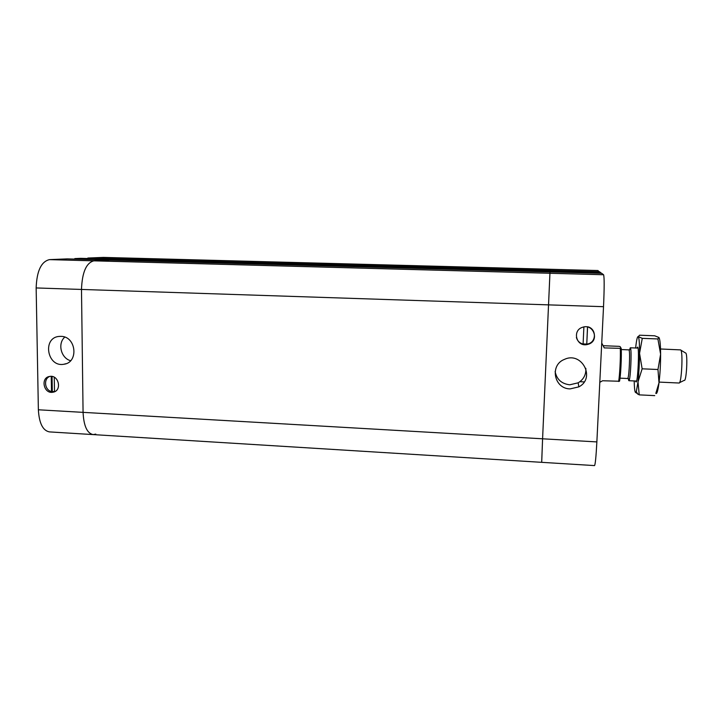 <?xml version="1.0" encoding="UTF-8"?>
<svg xmlns="http://www.w3.org/2000/svg" width="723" height="723" viewBox="0 0 723 723"><rect width="100%" height="100%" fill="white"/><g stroke="black" fill="none" stroke-linecap="round" stroke-linejoin="round"><path stroke-width="1.08" d="M60.967 336.358C76.295 336.285 78.943 362.684 63.823 364.256C47.248 367.51 42.079 337.813 59.033 336.43L60.967 336.358M64.754 337.117C57.361 343.552 60.985 358.156 70.592 360.714M54.234 377.234L54.532 391.721M49.815 376.421C43.308 378.707 44.582 390.068 51.505 391.577L51.252 376.367M51.505 391.577L54.469 391.577M52.047 376.466L52.3 391.333M110.248 260.081L67.275 258.888L49.435 259.629C41.202 261.599 36.774 271.035 36.15 287.944L38.373 409.787C39.15 423.235 42.829 430.601 49.399 431.893L93.14 434.595L95.807 434.107M110.239 260.054L93.836 260.84C86.245 262.847 82.133 272.381 81.491 289.444L83.073 412.363C83.741 425.919 87.094 433.33 93.14 434.595C87.094 433.33 83.741 425.919 83.073 412.363L38.373 409.787M49.643 376.448L49.652 376.448C58.825 374.505 62.332 390.845 53.041 392.191C43.751 394.342 40.145 377.668 49.643 376.448M74.803 258.581L122.603 259.458L80.714 258.337L74.803 258.581L74.812 259.096M117.171 259.72L117.171 260.271M550.23 270.935L550.447 269.281L103.434 257.406L87.835 258.039L87.845 258.527M129.191 259.665L129.525 259.123L143.19 258.473L129.155 259.141L87.835 258.039M129.155 259.141L129.155 259.665M550.076 271.938L550.167 270.935L122.25 259.476L600.307 272.282L600.894 273.312M117.207 260.271L117.56 259.702M603.524 306.688L81.491 289.444C82.133 272.381 86.245 262.847 93.836 260.84L109.86 260.072L549.995 271.965L542.584 438.798L550.004 271.938L601.708 273.33L603.588 274.74C604.374 277.198 604.356 287.853 603.524 306.688L596.864 441.916C596.068 456.773 595.291 464.663 594.532 465.594L541.681 462.331L542.584 438.798L83.073 412.363L81.491 289.444L36.15 287.944M549.995 271.965L109.842 260.072M103.109 257.406L550.447 269.272L550.257 270.375L129.525 259.123M541.735 461.617L542.584 438.798L596.864 441.916M679.466 382.693L684.22 380.352C686.425 382.259 687.962 354.171 685.711 352.978M660.524 348.992L680.677 349.896C683.226 351.17 681.572 384.121 679.024 383.018L659.096 382.096M629.561 349.905L630.293 347.781L630.619 348.405C631.694 351.947 630.628 376.674 629.254 380.108L628.703 380.542L628.323 378.518M620.018 378.156L627.681 378.509L628.007 377.975C629.191 374.957 630.113 353.529 629.2 350.42L628.92 349.869L621.256 349.552M599.801 382.313L602.602 380.75L619.494 381.256C620.641 377.216 621.753 355.833 621.193 348.378L604.238 347.899L602.096 343.687L604.238 347.899M603.253 345.711L618.996 346.344L620.126 346.597L621.193 348.378M618.599 381.491C619.701 376.358 620.714 356.782 620.298 348.549M570.131 388.893C554.008 388.875 549.381 364.998 564.473 359.376C581.816 351.098 595.969 378.237 578.816 386.868L570.131 388.893M555.119 371.559C556.701 379.394 561.572 383.805 569.733 384.799L578.183 382.819C583.642 379.448 586.19 374.613 585.829 368.314M576.394 337.46C577.343 340.894 579.575 343.109 583.09 344.103L583.895 326.959M587.573 327.04L586.76 344.247L587.51 327.031M583.1 343.931L586.705 344.067M586.868 344.618C576.186 346.769 572.065 330.266 582.557 327.293C593.258 323.289 599.71 340.171 588.965 344.04L586.868 344.618M586.76 344.247L588.847 343.669C596.864 340.849 595.951 328.341 587.591 326.76M550.095 271.378L600.921 272.743M599.539 272.264L597.948 270.529L550.447 269.281L597.948 270.529M550.257 270.411L599.566 271.731M659.078 337.713C660.036 339.638 660.542 345.142 660.614 354.234C660.605 364.446 660.063 373.981 659.005 382.819C657.939 390.809 656.882 394.333 655.833 393.375M637.08 348.052L637.37 347.383C639.674 343.524 637.849 385.757 635.888 381.708L635.653 381.021M655.824 393.384L659.005 382.819L657.975 369.507L660.614 354.234L657.903 338.951L658.879 337.442L654.677 335.788L639.548 335.21L638.292 336.656C637.406 336.05 636.52 339.828 635.625 347.989M642.277 338.346L639.548 353.366C639.575 345.269 639.277 339.982 638.653 337.505L638.292 336.656L642.277 338.346L657.903 338.951M639.548 353.366L642.141 368.811L638.011 381.843C638.942 373.032 639.457 363.542 639.548 353.366M638.011 381.843L639.213 394.866L635.309 392.264L636.312 391.658L638.011 381.843M634.198 380.949C634.333 387.157 634.695 390.926 635.309 392.264M654.731 395.626L639.213 394.866M657.975 369.507L642.141 368.811M603.588 274.74L49.435 259.629M66.019 363.696L63.823 364.256M53.041 392.191L54.442 391.767M550.167 270.962L122.232 259.476M541.681 462.331L93.14 434.595M685.404 352.905L680.876 350.158M637.984 348.088L630.293 347.781M636.556 381.057L628.874 380.705M628.007 377.975L629.254 380.108M629.2 350.42L630.619 348.405M590.971 342.919L590.348 342.892M584.202 381.916L579.882 381.717M578.183 382.819L578.816 386.868M637.939 347.89L637.37 347.383M636.493 381.247L635.888 381.708M636.312 391.658L637.785 394.189"/></g></svg>
